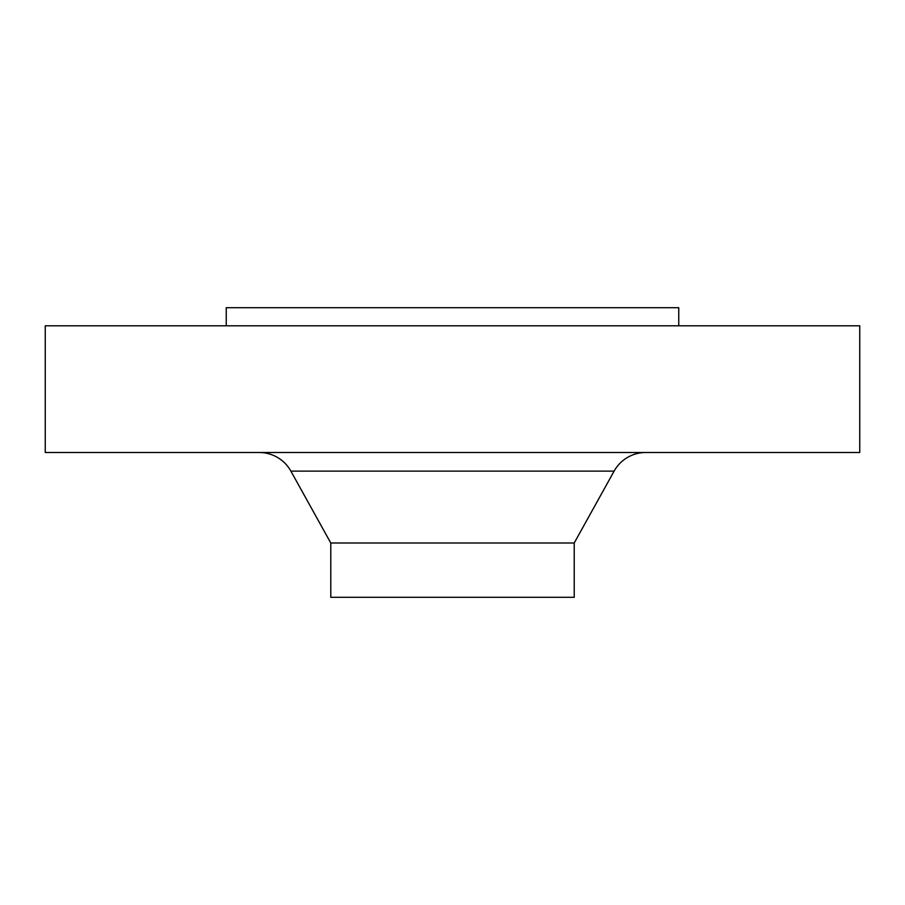 <?xml version="1.0" encoding="UTF-8"?>
<svg xmlns="http://www.w3.org/2000/svg" width="905" height="905" viewBox="0 0 905 905"><rect width="100%" height="100%" fill="white"/><g stroke="black" fill="none" stroke-linecap="round" stroke-linejoin="round"><path stroke-width="1.36" d="M678.75 325.8L678.75 307.7L226.25 307.7L226.25 325.8M859.75 325.8L45.25 325.8L45.25 452.5L859.75 452.5L859.75 325.8M614.11 471.132L290.89 471.132L330.777 543L574.223 543L614.11 471.132A36.2 36.2 0 0 1 645.763 452.5M290.89 471.132A36.2 36.2 0 0 0 259.237 452.5M330.777 543L330.777 597.3L574.223 597.3L574.223 543"/></g></svg>
